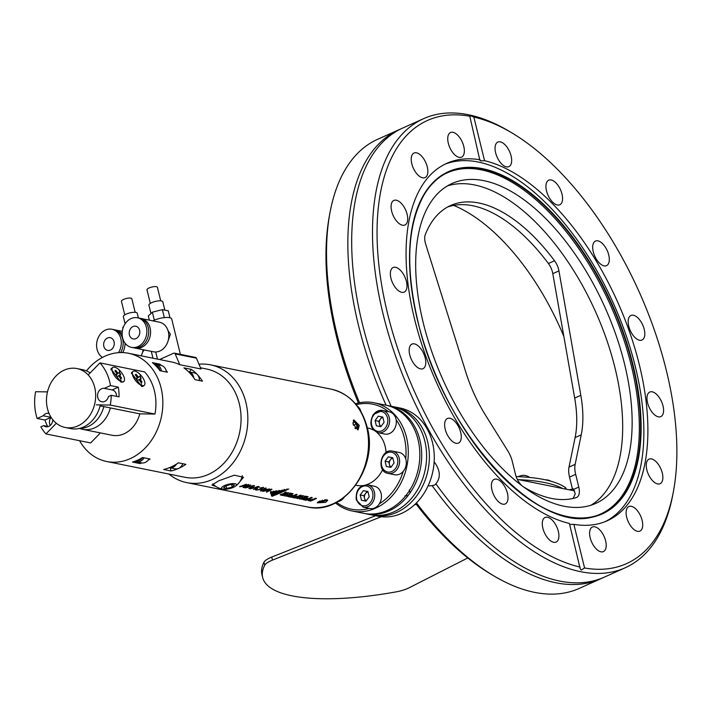 <?xml version="1.0" encoding="UTF-8"?>
<svg xmlns="http://www.w3.org/2000/svg" width="712" height="712" viewBox="0 0 712 712"><rect width="100%" height="100%" fill="white"/><g stroke="black" fill="none" stroke-linecap="round" stroke-linejoin="round"><path stroke-width="1.07" d="M569.653 524.468L573.872 524.335L584.588 567.98A242.89 122.909 65.8 0 0 673.329 491.974L672.733 495.125A246.138 124.555 -114.2 0 1 625.243 567.758L604.417 577.112A246.138 124.555 -114.2 0 1 560.122 581.152A246.138 124.555 -114.2 0 1 435.895 483.831L434.667 485.041L432.148 485.655A246.138 124.555 65.8 0 0 600.59 578.829A246.138 124.555 65.8 0 0 602.486 577.939M391.164 406.232A246.138 124.555 -114.2 0 1 362.435 324.111A246.138 124.555 -114.2 0 1 370.32 158.447A246.138 124.555 -114.2 0 1 402.769 128.026L423.596 118.673A246.138 124.555 -114.2 0 1 509.436 131.444L512.195 133.091A242.89 122.909 65.8 0 0 473.836 117.062L484.552 160.698L480.778 160.903L480.084 159.8A195.889 99.128 65.8 0 0 446.736 163.368A195.889 99.128 65.8 0 0 414.633 319.421A195.889 99.128 65.8 0 0 569.404 523.436L580.2 568.799L581.277 570.054L584.588 567.98M435.895 483.831C440.621 477.983 440.408 471.166 435.255 463.37L434.151 461.794M569.004 467.108L575.136 464.358L581.232 434.836L575.1 437.586L569.004 467.108A19.482 9.861 65.8 0 0 569.529 477.102L572.243 488.183A11.365 9.22 101.4 0 1 573.605 489.411L575.252 493.834L573.142 498.427M453.66 205.385A175.348 88.733 -114.2 0 1 563.859 336.482M624.477 363.716A175.348 88.733 65.8 0 0 452.084 183.482A175.348 88.733 65.8 0 0 423.346 323.177A175.348 88.733 65.8 0 0 595.739 503.411A175.348 88.733 65.8 0 0 624.477 363.716M590.889 505.262A175.348 88.733 65.8 0 0 615.017 367.962A175.348 88.733 65.8 0 0 447.483 185.876M473.836 117.062L469.617 115.46L469.368 116.163A242.89 122.909 65.8 0 0 387.675 313.983A242.89 122.909 65.8 0 0 580.12 567.081M391.662 211.161A13.475 6.817 -114.2 0 1 393.878 200.428A13.475 6.817 -114.2 0 1 407.122 214.276A13.475 6.817 -114.2 0 1 404.914 225.01A13.475 6.817 -114.2 0 1 391.662 211.161M411.812 163.76A13.475 6.817 -114.2 0 1 414.028 153.027A13.475 6.817 -114.2 0 1 427.271 166.875A13.475 6.817 -114.2 0 1 425.064 177.608A13.475 6.817 -114.2 0 1 411.812 163.76M448.32 143.263A13.475 6.817 -114.2 0 1 450.527 132.53A13.475 6.817 -114.2 0 1 463.779 146.378A13.475 6.817 -114.2 0 1 461.572 157.121A13.475 6.817 -114.2 0 1 448.32 143.263M495.623 152.804A13.475 6.817 -114.2 0 1 497.83 142.071A13.475 6.817 -114.2 0 1 511.082 155.919A13.475 6.817 -114.2 0 1 508.875 166.653A13.475 6.817 -114.2 0 1 495.623 152.804M546.522 190.914A13.475 6.817 -114.2 0 1 548.729 180.18A13.475 6.817 -114.2 0 1 561.982 194.029A13.475 6.817 -114.2 0 1 559.774 204.771A13.475 6.817 -114.2 0 1 546.522 190.914M593.274 251.799A13.475 6.817 -114.2 0 1 595.481 241.065A13.475 6.817 -114.2 0 1 608.724 254.923A13.475 6.817 -114.2 0 1 606.517 265.656A13.475 6.817 -114.2 0 1 593.274 251.799M628.749 326.194A13.475 6.817 -114.2 0 1 630.957 315.46A13.475 6.817 -114.2 0 1 644.209 329.309A13.475 6.817 -114.2 0 1 642.002 340.051A13.475 6.817 -114.2 0 1 628.749 326.194M647.555 402.769A13.475 6.817 -114.2 0 1 649.762 392.036A13.475 6.817 -114.2 0 1 663.014 405.885A13.475 6.817 -114.2 0 1 660.807 416.618A13.475 6.817 -114.2 0 1 647.555 402.769M646.834 469.858A13.475 6.817 -114.2 0 1 649.041 459.124A13.475 6.817 -114.2 0 1 662.285 472.982A13.475 6.817 -114.2 0 1 660.077 483.715A13.475 6.817 -114.2 0 1 646.834 469.858M626.685 517.259A13.475 6.817 -114.2 0 1 628.892 506.526A13.475 6.817 -114.2 0 1 642.135 520.383A13.475 6.817 -114.2 0 1 639.928 531.116A13.475 6.817 -114.2 0 1 626.685 517.259M590.177 537.756A13.475 6.817 -114.2 0 1 592.384 527.022A13.475 6.817 -114.2 0 1 605.636 540.871A13.475 6.817 -114.2 0 1 603.429 551.604A13.475 6.817 -114.2 0 1 590.177 537.756M542.873 528.215A13.475 6.817 -114.2 0 1 545.081 517.482A13.475 6.817 -114.2 0 1 558.333 531.339A13.475 6.817 -114.2 0 1 556.125 542.072A13.475 6.817 -114.2 0 1 542.873 528.215M491.974 490.105A13.475 6.817 -114.2 0 1 494.181 479.372A13.475 6.817 -114.2 0 1 507.433 493.22A13.475 6.817 -114.2 0 1 505.226 503.954A13.475 6.817 -114.2 0 1 491.974 490.105M445.223 429.22A13.475 6.817 -114.2 0 1 447.439 418.487A13.475 6.817 -114.2 0 1 460.682 432.335A13.475 6.817 -114.2 0 1 458.475 443.069A13.475 6.817 -114.2 0 1 445.223 429.22M409.747 354.825A13.475 6.817 -114.2 0 1 411.954 344.092A13.475 6.817 -114.2 0 1 425.206 357.94A13.475 6.817 -114.2 0 1 422.999 368.674A13.475 6.817 -114.2 0 1 409.747 354.825M625.243 567.758A246.138 124.555 -114.2 0 1 383.261 314.757A246.138 124.555 -114.2 0 1 423.596 118.673M673.329 491.974A242.89 122.909 65.8 0 0 666.272 370.151A242.89 122.909 65.8 0 0 512.195 133.091M390.941 278.258A13.475 6.817 -114.2 0 1 393.149 267.516A13.475 6.817 -114.2 0 1 406.401 281.373A13.475 6.817 -114.2 0 1 404.185 292.107A13.475 6.817 -114.2 0 1 390.941 278.258M596.611 515.622A187.034 94.643 65.8 0 0 631.17 365.069A187.034 94.643 65.8 0 0 443.54 174.707M479.879 160.36L469.617 115.46M573.872 524.335A195.889 99.128 65.8 0 0 607.211 520.775A195.889 99.128 65.8 0 0 639.323 364.713A195.889 99.128 65.8 0 0 484.552 160.698M605.182 521.629A195.889 99.128 65.8 0 0 635.3 366.52A195.889 99.128 65.8 0 0 444.751 164.312M400.874 128.916A246.138 124.555 65.8 0 0 398.951 129.744L377.609 139.321A246.138 124.555 65.8 0 0 330.119 211.962A246.138 124.555 65.8 0 0 337.274 335.405A246.138 124.555 65.8 0 0 359.551 402.743M416.449 502.894A246.138 124.555 65.8 0 0 493.416 575.634A246.138 124.555 65.8 0 0 579.257 588.415L600.59 578.829M493.416 575.634L490.657 573.988A242.89 122.909 -114.2 0 1 415.763 503.58M358.403 402.983A242.89 122.909 -114.2 0 1 336.58 336.927A242.89 122.909 -114.2 0 1 329.522 215.113L330.119 211.962M398.951 129.744A246.138 124.555 65.8 0 0 358.608 325.829A246.138 124.555 65.8 0 0 386.1 405.217M428.054 485.931L432.148 485.655M573.605 489.411L578.785 487.088A12.985 6.577 -114.2 0 1 576.658 497.439A12.985 6.577 -114.2 0 1 576.284 497.581A162.363 82.165 65.8 0 1 523.658 486.972A12.985 6.577 -114.2 0 1 515.47 474.326L512.337 461.581A19.482 9.861 65.8 0 0 507.754 450.776L485.762 415.585A97.419 49.297 -114.2 0 1 465.799 372.136L425.651 244.029A12.985 6.577 -114.2 0 1 425.26 242.614A12.985 6.577 -114.2 0 1 425.269 234.702A155.866 78.872 65.8 0 1 450.616 205.501A155.866 78.872 65.8 0 1 554.541 260.761A12.985 6.577 -114.2 0 1 558.938 270.898L552.806 273.657A12.985 6.577 65.8 0 0 548.409 263.52A155.866 78.872 65.8 0 0 447.608 207.005M575.1 437.586A97.419 49.297 65.8 0 0 574.691 398.079L552.806 273.657M574.691 398.079L580.823 395.32L558.938 270.898M578.785 487.088L575.661 474.343L569.529 477.102M580.823 395.32A97.419 49.297 -114.2 0 1 581.232 434.836M575.136 464.358A19.482 9.861 65.8 0 0 575.661 474.343M386.465 405.297A55.207 44.767 101.4 0 1 387.399 405.466L392.285 406.454A55.207 44.767 101.4 0 1 422.973 435.014A55.207 44.767 101.4 0 1 409.827 500.242A55.207 44.767 101.4 0 1 393.967 511.821A55.207 44.767 101.4 0 1 370.471 514.687L365.576 513.699A55.207 44.767 101.4 0 1 364.651 513.494M371.869 514.936A55.207 44.767 -78.6 0 0 373.257 515.248A55.207 44.767 -78.6 0 0 396.753 512.382A55.207 44.767 -78.6 0 0 429.38 455.618A55.207 44.767 -78.6 0 0 395.071 407.015A55.207 44.767 -78.6 0 0 393.674 406.766M373.257 515.248L378.152 516.236A55.207 44.767 -78.6 0 0 401.648 513.361A55.207 44.767 -78.6 0 0 434.276 456.597A55.207 44.767 -78.6 0 0 399.966 408.003L395.071 407.015M404.923 495.917L408.101 495.543A55.207 44.767 101.4 0 1 389.072 510.833A55.207 44.767 101.4 0 1 365.576 513.699M387.399 405.466A55.207 44.767 101.4 0 1 410.085 492.846L409.347 489.918M408.101 495.543L410.085 492.846M50.196 425.465A6.817 5.527 101.4 0 1 49.68 424.032A6.817 5.527 101.4 0 1 51.024 417.33L43.201 415.755L37.157 418.469L44.981 420.044A46.761 37.923 -78.6 0 0 47.579 426.39M49.066 413.494A6.817 5.527 -78.6 0 0 48.567 413.361A6.817 5.527 -78.6 0 0 43.201 415.755M47.482 391.885L35.6 391.725A46.761 37.923 -78.6 0 0 37.157 418.469M48.363 426.541L43.654 425.598L40.851 426.853A46.761 37.923 -78.6 0 0 45.968 433.928L90.664 442.935L100.392 432.905M45.968 433.928L56.31 423.266M43.654 425.598A6.817 5.527 -78.6 0 0 45.871 426.737A6.817 5.527 -78.6 0 0 52.804 419.733M51.024 417.33L44.981 420.044M119.26 370.009L121.236 382.344L110.912 368.825L113.35 367.161M140.095 374.414L141.724 386.474L131.4 372.954L133.313 371.237M118.317 387.159L112.113 389.953L104.29 388.369A6.817 5.527 -78.6 0 0 97.766 397.501A6.817 5.527 -78.6 0 0 101.78 401.773A6.817 5.527 -78.6 0 0 108.473 396.54L111.241 395.293L119.064 396.869A46.761 37.923 -78.6 0 0 118.317 387.159L110.494 385.584A46.761 37.923 -78.6 0 0 109.728 381.872A46.761 37.923 -78.6 0 0 99.956 362.906L144.652 371.913A46.761 37.923 -78.6 0 1 154.424 390.879A46.761 37.923 -78.6 0 1 154.967 414.064L139.783 413.85L100.107 405.858M112.113 389.953A6.817 5.527 101.4 0 1 112.3 389.98A6.817 5.527 101.4 0 1 116.314 394.261A6.817 5.527 101.4 0 1 116.537 396.362M96.307 404.861L110.271 405.057L154.967 414.064M110.271 405.057A46.761 37.923 -78.6 0 0 111.241 395.293M99.956 362.906L88.804 374.307M110.494 385.584L104.29 388.369M123.808 381.481A8.927 3.765 51.6 0 0 121.369 372.358A8.927 3.765 51.6 0 0 112.897 367.365A8.927 3.765 51.6 0 0 112.71 367.49A8.927 3.765 51.6 0 0 115.139 376.612A8.927 3.765 51.6 0 0 123.621 381.614A8.927 3.765 51.6 0 0 123.808 381.481L122.882 382.21A8.927 3.765 51.6 0 0 123.051 382.059M120.737 378.633L118.966 376.274A2.261 0.952 51.6 0 1 118.272 375.856L117.186 376.488L115.745 374.574L116.83 373.942A2.261 0.952 51.6 0 1 116.661 373.213L114.89 370.854L115.771 370.338L117.542 372.696A2.261 0.952 51.6 0 1 118.236 373.115L119.322 372.483L120.764 374.396L119.678 375.037A2.261 0.952 51.6 0 1 119.847 375.758L121.619 378.117L120.737 378.633M118.459 375.989L119.678 375.037M115.86 374.717L116.83 373.942M118.236 373.115L115.985 374.886M119.322 372.483L116.029 374.948M116.697 373.506L117.542 372.696M115.771 370.338L115.308 371.415M119.847 375.758L118.993 376.31M121.619 378.117L120.488 378.303M111.971 368.095A8.927 3.765 51.6 0 0 111.784 368.22A8.927 3.765 51.6 0 0 111.054 369.928M141.51 386.42A8.927 3.747 51.2 0 0 143.103 386.216A8.927 3.747 51.2 0 0 143.299 386.082A8.927 3.747 51.2 0 0 143.468 385.922M144.02 385.477A8.927 3.747 51.2 0 0 144.216 385.343A8.927 3.747 51.2 0 0 141.715 376.256A8.927 3.747 51.2 0 0 133.224 371.29A8.927 3.747 51.2 0 0 133.037 371.424A8.927 3.747 51.2 0 0 135.529 380.511A8.927 3.747 51.2 0 0 144.02 385.477M141.127 382.513L139.338 380.163A2.261 0.952 51.2 0 1 138.653 379.745L137.567 380.377L136.117 378.464L137.194 377.841A2.261 0.952 51.2 0 1 137.024 377.12L135.244 374.77L136.117 374.254L137.905 376.603A2.261 0.952 51.2 0 1 138.6 377.022L139.677 376.39L141.127 378.303L140.05 378.926A2.261 0.952 51.2 0 1 140.22 379.647L142.008 381.997L141.127 382.513M138.84 379.888L140.05 378.926M136.232 378.624L137.194 377.841M138.6 377.022L136.366 378.793M139.677 376.39L136.419 378.864M137.06 377.413L137.905 376.603M136.117 374.254L135.663 375.331M140.22 379.647L139.374 380.208M142.008 381.997L140.887 382.193M132.307 372.029A8.927 3.747 51.2 0 0 132.112 372.162A8.927 3.747 51.2 0 0 131.435 373.488M129.388 334.871A6.497 5.269 -78.6 0 0 133.215 338.939A6.497 5.269 -78.6 0 0 138.333 336.651A6.497 5.269 -78.6 0 0 139.614 330.279A6.497 5.269 -78.6 0 0 135.787 326.212A6.497 5.269 -78.6 0 0 130.67 328.499A6.497 5.269 -78.6 0 0 129.388 334.871M134.319 347.892A15.103 12.246 -78.6 0 0 135.244 348.132L153.454 351.799A15.103 12.246 -78.6 0 0 165.353 346.486A15.103 12.246 -78.6 0 0 168.317 331.667A15.103 12.246 -78.6 0 0 159.426 322.198L141.207 318.522A15.103 12.246 -78.6 0 0 140.273 318.38M135.244 348.132A15.103 12.246 -78.6 0 0 147.135 342.81A15.103 12.246 -78.6 0 0 150.107 327.992A15.103 12.246 -78.6 0 0 141.207 318.522M131.515 347.376L133.375 347.75A15.103 12.246 -78.6 0 0 145.275 342.436A15.103 12.246 -78.6 0 0 148.247 327.618A15.103 12.246 -78.6 0 0 139.347 318.148L137.487 317.774A15.103 12.246 -78.6 0 0 125.588 323.088A15.103 12.246 -78.6 0 0 122.615 337.906A15.103 12.246 -78.6 0 0 131.515 347.376A15.103 12.246 -78.6 0 0 143.415 342.063A15.103 12.246 -78.6 0 0 146.378 327.244A15.103 12.246 -78.6 0 0 137.487 317.774M168.085 340.87L170.408 334.284L168.05 330.697M160.716 300.838L157.397 287.301A5.358 1.575 166.2 0 0 154.388 286.625A5.358 1.575 166.2 0 0 149.12 287.959A5.358 1.575 166.2 0 0 146.992 289.855L150.312 303.392M164.846 310.138L162.79 301.763A7.147 2.1 166.2 0 0 158.776 300.856A7.147 2.1 166.2 0 0 151.754 302.636A7.147 2.1 166.2 0 0 148.906 305.172L150.953 313.502M180.385 354.362L171.708 319.012A11.686 3.435 166.2 0 0 165.14 317.534A11.686 3.435 166.2 0 0 153.65 320.445A11.686 3.435 166.2 0 0 152.777 320.854M149.342 320.16L148.301 315.95L152.368 312.194L162.354 309.64L168.272 310.832L169.972 317.766M162.354 309.64L164.312 317.605M152.368 312.194L154.326 320.151M103.836 346.344A6.497 5.269 -78.6 0 0 107.663 350.411A6.497 5.269 -78.6 0 0 112.781 348.123A6.497 5.269 -78.6 0 0 114.062 341.751A6.497 5.269 -78.6 0 0 110.235 337.684A6.497 5.269 -78.6 0 0 105.118 339.971A6.497 5.269 -78.6 0 0 103.836 346.344M122.135 334.231A15.103 12.246 -78.6 0 0 115.655 329.994A15.103 12.246 -78.6 0 0 114.721 329.852M120.613 352.573A15.103 12.246 -78.6 0 0 122.695 339.09A15.103 12.246 -78.6 0 0 113.795 329.62L111.935 329.247A15.103 12.246 -78.6 0 0 100.036 334.56A15.103 12.246 -78.6 0 0 97.072 349.378A15.103 12.246 -78.6 0 0 102.457 357.415M118.45 352.68A15.103 12.246 -78.6 0 0 120.826 338.716A15.103 12.246 -78.6 0 0 111.935 329.247M135.173 312.31L131.845 298.773A5.358 1.575 166.2 0 0 128.836 298.097A5.358 1.575 166.2 0 0 123.568 299.432A5.358 1.575 166.2 0 0 121.44 301.327L124.76 314.864M138.395 317.961L137.238 313.236A7.147 2.1 166.2 0 0 133.224 312.328A7.147 2.1 166.2 0 0 126.202 314.108A7.147 2.1 166.2 0 0 123.363 316.644L125.107 323.773M142.542 352.342L144.118 349.921M122.971 328.303L122.749 327.422L123.568 326.675M122.686 352.591A15.103 12.246 -78.6 0 0 125.036 343.139M141.136 355.822A15.103 12.246 -78.6 0 0 143.094 349.708M317.881 502.013A5.224 1.531 166.2 0 0 318.113 502.067A5.224 1.531 166.2 0 0 322.75 501.666A5.224 1.531 166.2 0 0 326.71 499.957A5.224 1.531 166.2 0 0 327.013 499.673M319.19 501.257L322.598 501.257L325.402 499.539M322.313 500.1L322.598 501.257M357.397 429.817A5.224 2.643 65.8 0 0 356.881 423.4A5.224 2.643 65.8 0 0 353.223 420.418M355.208 428.304L357.166 427.423L356.312 423.943L354.024 421.824L352.867 422.928M357.166 427.423L355.733 428.784L354.807 427.93M353.419 425.242L356.312 423.943M144.091 457.816A8.927 7.245 101.4 0 1 136.473 461.857L141.501 462.871A8.927 7.245 -78.6 0 0 149.12 458.831M381.285 516.725L272.474 560.104A16.234 4.77 166.2 0 0 270.952 560.745A16.234 4.77 166.2 0 0 264.704 565.23A159.114 46.716 166.2 0 0 262.683 577.583A159.114 46.716 166.2 0 0 396.495 591.806A16.234 4.77 166.2 0 0 409.32 587.685L467.766 557.959M264.704 565.23L263.965 562.222A16.234 4.77 -13.8 0 1 270.213 557.727A16.234 4.77 -13.8 0 1 271.735 557.087L272.474 560.104M375.536 515.702L271.735 557.087M263.965 562.222A159.114 46.716 166.2 0 0 261.945 574.566L262.683 577.583M565.568 489.082L565.141 487.364A161.713 47.473 166.2 0 0 516.156 476.613M562.72 488.512A161.713 47.473 166.2 0 0 519.012 479.701M416.298 504.283A97.419 28.596 166.2 0 0 414.455 504.826M565.141 487.364A16.234 4.77 -13.8 0 1 565.987 488.441L566.173 489.206M545.49 479.861A4.468 1.308 -13.8 0 1 546.549 479.861A10.52 10.52 0 0 1 550.848 481.196M518.149 476.684A4.468 1.308 -13.8 0 1 518.567 476.479A4.468 1.308 -13.8 0 1 524.201 475.358A10.52 10.52 0 0 1 529.648 477.441M367.988 491.858A4.904 3.978 -78.6 0 0 365.523 493.558A4.904 3.978 -78.6 0 0 364.562 498.373L365.203 500.99M363.191 507.175L369.893 508.528A11.365 9.22 -78.6 0 0 378.855 504.532A11.365 9.22 -78.6 0 0 381.089 493.372A11.365 9.22 -78.6 0 0 374.387 486.252L367.686 484.899A11.365 9.22 101.4 0 1 374.378 492.019A11.365 9.22 101.4 0 1 372.145 503.179A11.365 9.22 101.4 0 1 363.191 507.175L356.258 499.904C355.546 490.203 359.355 485.201 367.686 484.899M365.986 501.141L361.482 500.251L360.192 494.991L363.405 490.63L367.908 491.529L369.199 496.78L365.986 501.141M360.192 494.991L363.912 495.739L364.562 498.373A4.904 3.978 -78.6 0 0 366.173 500.883M363.912 495.739L367.125 491.387L363.405 490.63M367.125 491.387L367.908 491.538M337.817 501.631A11.365 9.22 -78.6 0 0 343.985 497.581A11.365 9.22 -78.6 0 0 344.11 497.421M361.011 411.652A11.365 9.22 -78.6 0 0 357.388 406.178M382.789 417.081L382.006 416.929L380.404 419.101A4.904 3.978 -78.6 0 0 379.443 423.916A4.904 3.978 -78.6 0 0 381.053 426.426M393.736 430.066A11.365 9.22 -78.6 0 0 389.268 411.794L382.567 410.441A11.365 9.22 101.4 0 1 387.034 428.713A11.365 9.22 101.4 0 1 378.072 432.718L384.774 434.071A11.365 9.22 -78.6 0 0 393.736 430.066M382.789 417.072L384.079 422.323L380.867 426.684L376.363 425.794L375.073 420.534L378.277 416.173L382.789 417.072M380.083 426.533L378.793 421.282L375.073 420.534M382.869 417.401A4.904 3.978 -78.6 0 0 380.404 419.101L378.793 421.282M382.006 416.929L378.277 416.173M392.864 458.092A4.904 3.978 -78.6 0 0 390.399 459.801A4.904 3.978 -78.6 0 0 389.437 464.607A4.904 3.978 -78.6 0 0 391.048 467.125M394.786 474.771A11.365 9.22 -78.6 0 0 406.054 465.434A11.365 9.22 -78.6 0 0 399.263 452.485A11.365 9.22 -78.6 0 0 399.245 452.485L392.561 451.132A11.365 9.22 101.4 0 1 399.352 464.091A11.365 9.22 101.4 0 1 388.084 473.418A11.365 9.22 101.4 0 1 388.067 473.418L394.768 474.771A11.365 9.22 -78.6 0 0 394.768 474.771A11.365 9.22 -78.6 0 0 394.786 474.771M392.784 457.763L394.074 463.022L390.861 467.383L386.358 466.485L385.067 461.234L388.28 456.873L392.784 457.763L388.28 456.873M390.078 467.223L388.788 461.981L385.067 461.234M388.788 461.981L392 457.62M233.42 487.328A7.716 2.261 166.2 0 0 235.236 486.341A7.716 2.261 166.2 0 0 234.203 483.599A7.716 2.261 166.2 0 0 224.574 485.548A7.716 2.261 166.2 0 0 223.426 489.242A7.716 2.261 166.2 0 0 233.42 487.328M235.236 486.341A17.257 17.257 0 0 0 242.213 476.337A15.424 4.53 166.2 0 0 242.222 475.616A15.424 4.53 166.2 0 0 242.213 475.589L242.222 475.616M517.321 479.354L574.629 490.915M573.578 489.375A9.745 7.903 -78.6 0 0 569.466 489.874M336.562 502.325A53.578 43.45 -78.6 0 0 369.119 508.377M379.363 503.784A53.578 43.45 -78.6 0 0 403.188 471.442M405.724 458.777A53.578 43.45 -78.6 0 0 404.309 437.764A53.578 43.45 -78.6 0 0 396.148 419.786M355.448 403.766A55.207 44.767 101.4 0 1 373.987 402.769A55.207 44.767 101.4 0 1 406.516 437.382A55.207 44.767 101.4 0 1 395.667 491.556A55.207 44.767 101.4 0 1 352.173 510.993A55.207 44.767 101.4 0 1 335.468 502.886M352.173 510.993L363.716 513.325A55.207 44.767 -78.6 0 0 418.433 441.342L417.641 438.094A55.207 44.767 -78.6 0 0 385.53 405.092L373.987 402.769M355.804 485.228L356.374 485.344A29.228 23.701 -78.6 0 0 362.417 485.593M366.404 484.747A29.228 23.701 -78.6 0 0 382.638 469.635M386.046 452.547A29.228 23.701 -78.6 0 0 385.139 446.371A29.228 23.701 -78.6 0 0 376.773 432.344M200.49 367.793L206.756 369.056A55.207 44.767 101.4 0 1 239.285 403.668A55.207 44.767 101.4 0 1 228.436 457.843A55.207 44.767 101.4 0 1 184.933 477.28L106.72 461.509A55.207 44.767 -78.6 0 0 150.214 442.072A55.207 44.767 -78.6 0 0 161.063 387.898A55.207 44.767 -78.6 0 0 128.543 353.286A55.207 44.767 -78.6 0 0 86.455 370.89M198.986 364.224A60.075 48.719 101.4 0 1 210.512 364.838A60.075 48.719 101.4 0 1 245.907 402.502A60.075 48.719 101.4 0 1 234.097 461.465A60.075 48.719 101.4 0 1 186.767 482.62A60.075 48.719 101.4 0 1 168.895 474.05M216.03 486.554L211.945 485.059L218.762 480.796L234.328 475.171L243.477 477.316L237.585 484.463M353.081 424.112L353.793 419.92L359.231 425.349L358.18 429.692L353.081 424.112M319.51 501.106L327.751 500.287L325.66 502.343L317.338 502.841L319.51 501.106M279.958 493.042L270.346 491.494L278.775 493.558L279.958 493.042M273.159 491.191L280.11 492.98L281.311 492.446L273.159 491.191M275.704 490.826L281.454 492.384L282.664 491.832L275.704 490.826M278.793 490.497L282.913 491.716L284.141 491.155L278.793 490.497M281.774 490.114L284.417 491.031L285.645 490.47L281.774 490.114M284.275 489.687L285.77 490.372L287.052 489.803L284.275 489.687M287.034 489.269L288.778 489.073L287.034 489.269M270.515 492.348L277.502 494.101L278.615 493.63L270.515 492.348M270.498 493.096L276.318 494.6L277.377 494.155L270.498 493.096M270.907 493.932L275.135 495.089L276.105 494.689L270.907 493.932M271.263 494.698L274.031 495.534L274.921 495.169L271.263 494.698M271.352 495.356L273.835 495.614L271.352 495.356M271.708 495.988L272.865 496.024L271.708 495.988M270.56 489.74L266.582 492.179L271.877 489.393L271.228 489.26L262.835 491.422L270.56 489.74M264.793 489.046L266.083 488.227L265.434 488.094L260.352 490.924L260.984 491.049L269.599 488.93L266.778 489.447L264.793 489.046L265.994 487.934M261.562 487.578L262.408 487.898L260.886 489.206L256.881 489.883L257.077 489.349L256.453 489.224L256.035 490.123L261.509 489.331L263.262 487.569L259.773 488.023L262.621 487.96M263.796 487.862L263.262 487.569M255.51 489.838L257.077 489.909M256.881 489.883L257.077 489.349M256.721 486.697L257.833 486.697L257.263 487.942L253.49 489.536L257.628 488.147L258.714 486.652L250.046 488.841L258.171 487.07M259.337 486.981L258.714 486.652M252.039 485.753L253.152 485.753L252.582 486.999L248.808 488.592L252.947 487.204L254.042 485.709L245.364 487.898L253.49 486.127M254.665 486.038L254.042 485.709M239.526 486.723L247.358 485.183L242.961 487.417L244.02 487.631L250.838 485.148L244.118 487.302L248.31 484.641L240.798 486.634L246.334 484.24L239.526 486.723M244.118 487.302L248.773 484.463M312.515 499.237L308.145 500.447L310.396 501.123A60.075 48.719 101.4 0 0 316.448 498.409L315.505 498.213A60.075 48.719 101.4 0 1 313.2 499.37L312.515 499.237M306.997 498.284A60.075 48.719 101.4 0 1 305.991 498.738L307.753 499.094A60.075 48.719 101.4 0 1 306.276 499.699L304.389 499.317A60.075 48.719 101.4 0 1 303.374 499.708L306.204 500.278A60.075 48.719 101.4 0 0 312.248 497.563L311.313 497.368A60.075 48.719 101.4 0 1 308.759 498.64L306.997 498.284M302.111 499.45A60.075 48.719 101.4 0 0 308.154 496.736L305.154 496.131A60.075 48.719 101.4 0 1 304.166 496.647L306.231 497.056A60.075 48.719 101.4 0 1 304.62 497.839L302.751 497.457A60.075 48.719 101.4 0 1 301.746 497.911L303.615 498.284A60.075 48.719 101.4 0 1 302.191 498.872L300.188 498.471A60.075 48.719 101.4 0 1 299.173 498.863L302.048 499.148A59.746 48.461 101.4 0 0 307.691 496.638M303.695 495.837L302.751 495.65A60.075 48.719 101.4 0 1 296.708 498.364L297.652 498.551A60.075 48.719 101.4 0 0 303.695 495.837M295.97 496.068A60.075 48.719 101.4 0 1 294.964 496.513L296.726 496.869A60.075 48.719 101.4 0 1 295.257 497.474L293.371 497.101A60.075 48.719 101.4 0 1 292.347 497.483L295.177 498.053A60.075 48.719 101.4 0 0 301.229 495.338L300.286 495.152A60.075 48.719 101.4 0 1 297.732 496.415L295.97 496.068M291.902 495.241A60.075 48.719 101.4 0 1 290.897 495.694L292.659 496.05A60.075 48.719 101.4 0 1 291.181 496.656L289.295 496.273A60.075 48.719 101.4 0 1 288.28 496.664L291.11 497.234A60.075 48.719 101.4 0 0 297.153 494.52L296.219 494.324A60.075 48.719 101.4 0 1 293.664 495.597L291.902 495.241M287.07 496.424A60.075 48.719 101.4 0 0 293.122 493.701L290.113 493.096A60.075 48.719 101.4 0 1 289.125 493.612L291.19 494.03A60.075 48.719 101.4 0 1 289.588 494.804L287.719 494.431A60.075 48.719 101.4 0 1 286.714 494.876L288.582 495.249A60.075 48.719 101.4 0 1 287.15 495.846L285.156 495.436A60.075 48.719 101.4 0 1 284.132 495.828L287.016 496.113A59.746 48.461 101.4 0 0 292.659 493.612M284.337 493.336L286.268 492.321L285.227 492.108L283.323 493.781A60.075 48.719 101.4 0 1 283.305 493.79L280.92 494.244L280.848 495.169L282.708 495.543A60.075 48.719 101.4 0 0 288.76 492.829L287.817 492.633A60.075 48.719 101.4 0 1 285.405 493.843L284.337 493.336L286.171 492.028M280.92 494.244L280.848 495.169L282.708 495.543M166.466 372.02A8.927 7.245 -78.6 0 0 166.27 370.988A8.927 7.245 -78.6 0 0 166.145 370.525A55.207 44.767 101.4 0 1 167.436 372.216L159.995 370.712A55.207 44.767 -78.6 0 0 152.386 362.639L159.835 364.143A55.207 44.767 101.4 0 1 161.393 365.478A8.927 7.245 -78.6 0 0 161.01 365.389L155.981 364.375A8.927 7.245 101.4 0 1 161.241 369.973A8.927 7.245 101.4 0 1 161.437 371.005M65.139 427.458A30.038 24.359 -78.6 0 0 77.919 425.901A30.038 24.359 -78.6 0 0 95.675 395.009A30.038 24.359 -78.6 0 0 77.012 368.567A30.038 24.359 -78.6 0 0 64.222 370.133A30.038 24.359 -78.6 0 0 46.476 401.016A30.038 24.359 -78.6 0 0 65.139 427.458L70.728 428.588A30.038 24.359 -78.6 0 0 83.509 427.022A30.038 24.359 -78.6 0 0 100.33 404.914M90.148 372.937A30.038 24.359 -78.6 0 0 82.601 369.697L77.012 368.567M79.593 428.375A28.418 23.042 -78.6 0 0 88.163 426.533A28.418 23.042 -78.6 0 0 103.836 406.605M79.468 428.401A28.418 23.042 -78.6 0 0 82.592 429.318L112.015 435.255A28.418 23.042 -78.6 0 0 124.11 433.777A28.418 23.042 -78.6 0 0 139.783 413.85M82.592 429.318A28.418 23.042 -78.6 0 0 94.687 427.841A28.418 23.042 -78.6 0 0 110.36 407.923M188.573 371.78A8.117 6.586 101.4 0 1 188.787 371.815A8.117 6.586 101.4 0 1 193.566 376.906A8.117 6.586 101.4 0 1 193.735 377.778M188.787 371.815L194.367 372.937A8.117 6.586 101.4 0 1 197.375 374.645A8.117 6.586 101.4 0 1 199.155 378.028A8.117 6.586 101.4 0 1 199.413 380.555M159.559 359.542L173.63 353.223A1.62 1.317 101.4 0 1 174.324 353.134L195.551 357.415A1.62 1.317 101.4 0 1 196.423 358.18L200.998 368.985L179.771 364.704A55.207 44.767 101.4 0 0 171.37 361.918L128.543 353.286M191.35 369.359L183.901 367.864A55.207 44.767 101.4 0 1 195.026 379.674L202.475 381.178A55.207 44.767 101.4 0 0 197.375 374.645A55.207 44.767 101.4 0 0 191.35 369.359L189.445 371.949M159.835 364.143A10.066 8.161 -78.6 0 0 157.316 364.642M137.808 462.124A10.066 8.161 -78.6 0 0 139.97 463.574L132.521 462.07A55.207 44.767 -78.6 0 0 142.64 457.522L150.09 459.026A55.207 44.767 101.4 0 1 148.247 460.094M79.584 440.71A55.207 44.767 -78.6 0 0 106.72 461.509M141.919 462.933A55.207 44.767 101.4 0 1 139.97 463.574M182.797 463.708A8.117 6.586 101.4 0 1 178.641 468.407A55.207 44.767 101.4 0 0 185.859 464.331L178.409 462.827A55.207 44.767 101.4 0 1 163.591 469.484L171.04 470.988L170.275 467.837M176.496 464.082A8.117 6.586 101.4 0 1 169.598 467.704L175.179 468.825A8.117 6.586 101.4 0 0 178.641 468.407A55.207 44.767 101.4 0 1 171.04 470.988M174.324 353.134A1.62 1.317 101.4 0 1 175.196 353.9L179.771 364.704M166.145 370.525A8.927 7.245 -78.6 0 0 161.393 365.478M373.586 430.146A29.228 23.701 -78.6 0 0 367.926 428.046L367.356 427.93M388.44 411.625A53.578 43.45 -78.6 0 0 356.24 404.719M226.781 488.485L223.55 487.836L225.775 485.789L231.222 484.391L234.444 485.041L232.228 487.088L226.781 488.485L226.096 485.709M231.578 484.463L232.228 487.088M273.755 492.045L278.703 493.256L279.878 492.748M275.882 491.609L280.11 492.98M280.038 492.677L281.231 492.143M277.876 491.147L281.454 492.384M281.365 492.081L282.575 491.538M280.332 490.684L282.913 491.716M282.824 491.422L284.043 490.871M282.771 490.203L284.417 491.031M284.319 490.737L285.548 490.185M284.168 489.402L285.77 490.372M285.672 490.087L286.945 489.518M286.918 488.993L287.337 489.678M287.221 489.402L287.692 489.197M273.622 492.838L277.502 494.101M277.44 493.799L278.552 493.327M273.337 493.541L276.318 494.6M276.265 494.288L277.315 493.852M273.23 494.27L275.135 495.089M275.09 494.778L276.051 494.377M273.016 494.929L274.031 495.534M273.995 495.223L274.877 494.858M272.554 495.481L273.025 495.952M272.999 495.641L273.8 495.303M271.681 495.668L272.118 496.362M272.091 496.05L272.829 495.712M266.528 491.867L271.788 489.099M260.921 490.737L261.624 490.604M265.754 489.669L266.697 489.429M265.763 489.723L264.09 489.099L261.642 490.702L265.763 489.723L264.17 489.402L261.642 490.702M260.619 489.304L263.173 487.275M256.818 489.571L257.005 489.046L256.818 489.571M253.205 487.809L255.003 487.48M256.008 488.405L257.628 488.147M257.548 487.845L258.625 486.358M248.497 486.874L250.321 486.536M251.336 487.453L252.947 487.204M252.867 486.901L253.944 485.415M243.424 487.213L244.02 487.631M246.583 486.483L250.304 485.041M242.641 485.709L246.397 484.258M308.198 500.287L310.396 501.123M315.986 498.311A59.746 48.461 101.4 0 1 310.343 500.812M312.203 499.824L310.067 499.646L310.477 500.545L310.138 499.957L312.203 499.824A60.075 48.719 101.4 0 1 310.477 500.545M306.436 498.542L307.753 499.094M303.89 499.512L306.204 500.278M311.785 497.466A59.746 48.461 101.4 0 1 306.142 499.966M303.615 498.284L302.2 497.706M306.231 497.056L304.549 496.442M299.681 498.667L302.048 499.148M303.232 495.739A59.746 48.461 101.4 0 1 297.589 498.249L297.652 498.551M295.418 496.317L296.726 496.869M292.863 497.288L295.177 498.053M300.758 495.241A59.746 48.461 101.4 0 1 295.124 497.75M291.341 495.499L292.659 496.05M288.796 496.469L291.11 497.234M296.69 494.422A59.746 48.461 101.4 0 1 291.048 496.923M288.582 495.249L287.159 494.68M291.19 494.03L289.517 493.416M284.649 495.632L287.016 496.113M280.19 494.653L280.786 494.858M288.298 492.731A59.746 48.461 101.4 0 1 282.655 495.232M282.005 494.804L282.059 494.057L284.328 493.994L282.121 494.359L282.789 494.965A60.075 48.719 101.4 0 0 284.399 494.297M417.739 321.121A187.603 94.936 65.8 0 0 568.105 516.965A187.603 94.936 65.8 0 0 632.915 364.5A187.603 94.936 65.8 0 0 482.549 168.646A187.603 94.936 65.8 0 0 417.739 321.121M475.474 445.249A187.167 94.714 65.8 0 0 597.243 515.417A187.167 94.714 65.8 0 0 632.452 364.544A187.167 94.714 65.8 0 0 444.11 174.378A187.167 94.714 65.8 0 0 415.648 312.007M548.409 263.52L554.541 260.761M136.473 461.857A8.927 7.245 101.4 0 1 134.88 461.287L136.473 461.857M136.152 460.798A7.957 6.452 -78.6 0 0 142.685 457.531M356.774 499.441A10.066 8.161 -78.6 0 0 366.992 505.235A10.066 8.161 -78.6 0 0 372.616 492.33A10.066 8.161 -78.6 0 0 362.399 486.545A10.066 8.161 -78.6 0 0 356.774 499.441M373.604 414.446A11.365 9.22 101.4 0 1 382.567 410.441L373.319 414.491C368.941 423.151 370.525 429.229 378.072 432.718M385.521 427.743A10.066 8.161 -78.6 0 0 385.281 413.681A10.066 8.161 -78.6 0 0 373.622 415.114A10.066 8.161 -78.6 0 0 373.862 429.185A10.066 8.161 -78.6 0 0 385.521 427.743M392.543 451.132A11.365 9.22 101.4 0 1 392.561 451.132L392.535 451.132C380.689 448.106 375.963 471.647 388.067 473.418M387.595 471.994A10.066 8.161 -78.6 0 0 397.572 463.717A10.066 8.161 -78.6 0 0 391.538 452.253A10.066 8.161 -78.6 0 0 381.561 460.531A10.066 8.161 -78.6 0 0 387.595 471.994M331.187 389.17C349.458 393.692 361.456 406.374 367.178 427.209C378.846 467.553 343.237 516.031 307.442 506.944A60.075 48.719 -78.6 0 0 354.781 485.789A60.075 48.719 -78.6 0 0 366.582 426.835A60.075 48.719 -78.6 0 0 331.187 389.17L210.512 364.838M160.031 370.721A7.957 6.452 -78.6 0 0 159.915 370.204A7.957 6.452 -78.6 0 0 155.26 365.22M175.196 353.9L196.423 358.18M444.11 174.378C436.269 178.917 429.656 185.627 424.281 194.501C407.335 224.574 405.199 266.795 417.882 321.165C442.855 433.083 540.942 538.993 597.243 515.417M111.784 368.22L112.71 367.49M143.299 386.082L144.216 385.343M132.112 372.162L133.037 371.424M155.732 351.995L157.477 359.115M122.295 331.338L115.655 329.994M151.282 351.363L152.964 358.207M186.767 482.62L307.442 506.944M155.981 364.375L154.264 364.268M212.826 483.84A17.257 17.257 0 0 0 223.426 489.242"/></g></svg>
